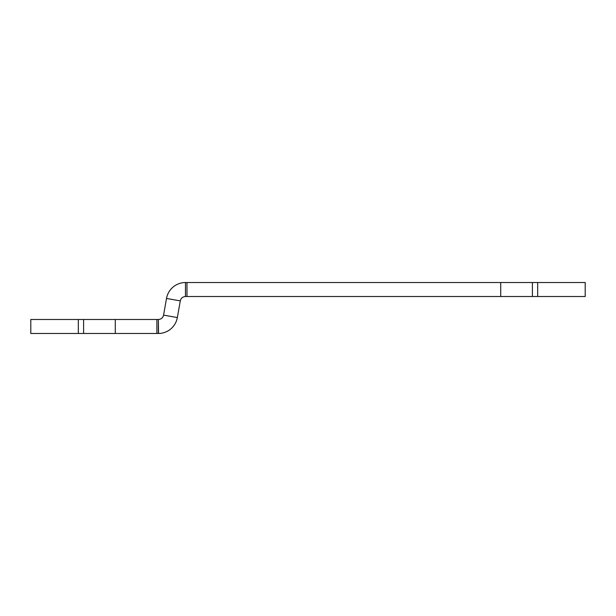 <?xml version="1.0" encoding="UTF-8"?>
<svg xmlns="http://www.w3.org/2000/svg" width="616" height="616" viewBox="0 0 616 616"><rect width="100%" height="100%" fill="white"/><g stroke="black" fill="none" stroke-linecap="round" stroke-linejoin="round"><path stroke-width="0.46" stroke-dasharray="3.08 2.31" d=""/><path stroke-width="0.92" d="M166.513 298.452L163.571 315.123L177.346 317.548A19.273 19.273 0 0 1 158.551 333.472L158.366 319.481L158.551 333.472A19.273 19.273 0 0 0 177.346 317.548L163.571 315.123C162.909 317.81 161.184 319.265 158.397 319.481C161.184 319.265 162.909 317.81 163.571 315.123L166.513 298.452L180.288 300.877C180.95 298.19 182.675 296.735 185.454 296.519L186.979 296.519L185.454 296.519L185.485 282.521L185.454 296.519C182.675 296.735 180.95 298.19 180.288 300.877L177.346 317.548L180.288 300.877L166.513 298.452A19.273 19.273 0 0 1 185.308 282.528A19.273 19.273 0 0 0 166.513 298.452M156.88 319.481L158.366 319.481L156.88 319.481L156.88 333.479L30.8 333.479L83.599 333.479L83.599 319.481L83.599 333.479L158.366 333.479L156.88 333.479L156.88 319.481L30.8 319.481L30.8 333.479L30.8 319.481L156.88 319.481M78.317 319.481L115.277 319.481L78.317 319.481L115.277 319.481L78.317 319.481L78.317 333.479L115.277 333.479L78.317 333.479L115.277 333.479L78.317 333.479L78.317 319.481M158.366 319.481L158.366 333.479L158.366 319.481M115.277 319.481L115.277 333.479L115.277 319.481M500.723 296.519L537.683 296.519L500.723 296.519L537.683 296.519L500.723 296.519L500.723 282.521L537.683 282.521L500.723 282.521L537.683 282.521L500.723 282.521L500.723 296.519M185.485 282.521L185.485 296.519L185.485 282.521L186.979 282.521L185.485 282.521M186.979 282.521L186.979 296.519L532.401 296.519L186.979 296.519L186.979 282.521L532.401 282.521L532.401 296.519L585.2 296.519L532.401 296.519L532.401 282.521L186.979 282.521M585.2 282.521L585.2 296.519L585.2 282.521L532.401 282.521L585.2 282.521M537.683 282.521L537.683 296.519L537.683 282.521"/></g></svg>

